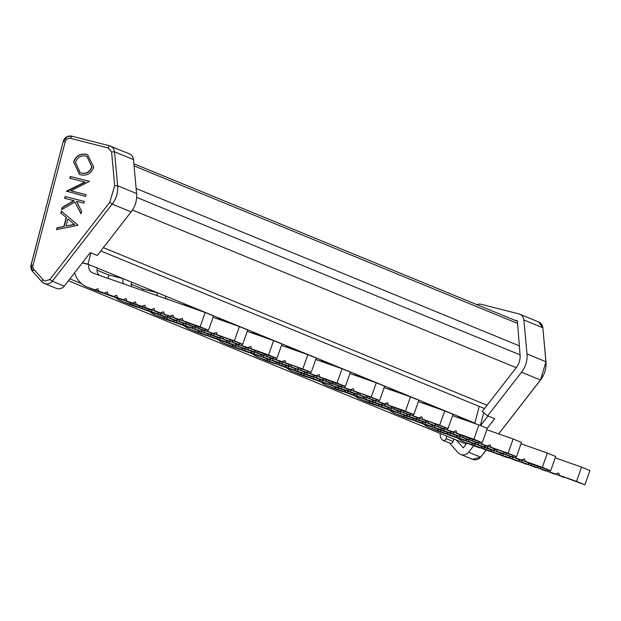 <?xml version="1.0" encoding="UTF-8"?>
<svg xmlns="http://www.w3.org/2000/svg" width="621" height="621" viewBox="0 0 621 621"><rect width="100%" height="100%" fill="white"/><g stroke="black" fill="none" stroke-linecap="round" stroke-linejoin="round"><path stroke-width="0.93" d="M57.085 288.61A7.079 6.924 112.3 0 1 56.185 288.315L44.231 283.401A7.079 6.924 112.3 0 1 41.747 281.647A2.531 0.474 138.2 0 1 41.708 281.624A2.531 0.474 138.2 0 1 43.105 279.737A4.549 4.448 -67.7 0 0 45.286 281.057L49.882 279.481L52.296 281.228L64.25 286.141A7.079 6.924 112.3 0 1 57.085 288.61M88.19 287.453A22.24 21.751 112.3 0 1 87.165 287.065L95.525 290.496A22.24 21.751 -67.7 0 0 96.55 290.884L88.19 287.453L94.943 289.828L97.986 288.742L98.801 291.179L104.312 293.12L107.355 292.033L108.17 294.478L113.682 296.411L116.725 295.324L117.54 297.769L123.051 299.702L126.094 298.616L126.909 301.061L132.42 303.001L135.463 301.907L136.278 304.352L141.79 306.293L144.833 305.206L145.648 307.643L151.159 309.584L154.202 308.497L155.017 310.942L160.529 312.875L163.571 311.789L164.386 314.234L169.898 316.167L172.941 315.08L173.756 317.525L179.267 319.466L182.31 318.379L183.125 320.816L200.141 326.801L205.202 312.51L93.251 273.162A7.079 6.924 112.3 0 1 88.95 264.616L82.275 262.916M136.278 304.352L144.639 307.791L150.15 309.724L141.79 306.293M169.851 316.477L170.496 318.41L176.007 320.343L178.165 319.574M170.496 318.41L184.367 323.782L176.007 320.343M204.068 330.535L204.713 332.46L210.224 334.401L212.382 333.624M204.713 332.46L213.073 335.899L218.584 337.832L210.224 334.401M238.285 344.585L238.93 346.518L244.441 348.451L246.599 347.682M238.93 346.518L252.801 351.89L244.441 348.451M272.503 358.643L273.147 360.568L278.658 362.509L280.816 361.733M273.147 360.568L281.507 364.007L287.018 365.94L278.658 362.509M306.72 372.693L307.364 374.626L312.875 376.559L315.033 375.79M307.364 374.626L321.236 379.998L312.875 376.559M340.937 386.751L341.581 388.676L347.092 390.617L349.25 389.841M341.581 388.676L349.941 392.115L355.453 394.048L347.092 390.617M375.154 400.801L375.798 402.734L381.31 404.667L383.467 403.898M375.798 402.734L389.67 408.106L381.31 404.667M409.371 414.859L410.015 416.784L415.527 418.725L417.685 417.949M410.015 416.784L418.375 420.223L423.887 422.156L415.527 418.725M443.588 428.909L444.232 430.842L449.744 432.775L451.902 432.006M444.232 430.842L458.104 436.214L449.744 432.775M477.805 442.967L478.449 444.892L483.961 446.833L486.119 446.057M478.449 444.892L486.81 448.331L492.321 450.264L483.961 446.833M512.022 457.017L512.667 458.95L518.178 460.883L520.336 460.114M512.667 458.95L526.538 464.322L518.178 460.883M159.814 312.914L145.648 307.643M179.221 319.768L179.865 321.701L185.376 323.634L187.534 322.866M194.031 326.964L179.865 321.701M213.438 333.826L214.082 335.751L219.593 337.692L221.751 336.924M228.249 341.022L214.082 335.751M247.655 347.876L248.299 349.809L253.81 351.742L255.968 350.974M262.466 355.072L248.299 349.809M281.872 361.934L282.516 363.859L288.028 365.8L290.186 365.032M296.683 369.13L282.516 363.859M316.089 375.984L316.733 377.917L322.245 379.858L324.403 379.082M330.9 383.18L316.733 377.917M350.306 390.042L350.95 391.967L356.462 393.908L358.62 393.14M365.117 397.238L350.95 391.967M384.523 404.092L385.167 406.025L390.679 407.966L392.837 407.19M399.334 411.288L385.167 406.025M418.74 418.15L419.385 420.083L424.896 422.016L427.054 421.248M433.551 425.346L419.385 420.083M452.957 432.2L453.602 434.133L459.113 436.074L461.271 435.298M467.768 439.396L453.602 434.133M487.175 446.258L487.819 448.191L493.33 450.124L495.488 449.356M501.985 453.454L487.819 448.191M521.392 460.316L522.036 462.241L527.547 464.182L529.705 463.406M536.202 467.504L522.036 462.241M132.42 303.001L140.781 306.432L135.269 304.492L126.909 301.061M159.519 313.015L151.159 309.584M160.482 313.186L161.126 315.119L166.638 317.052L168.796 316.283M166.638 317.052L174.998 320.483L161.126 315.119M193.736 327.073L185.376 323.634M194.699 327.236L195.343 329.169L200.855 331.109L203.013 330.333M200.855 331.109L209.215 334.54L195.343 329.169M227.954 341.123L219.593 337.692M228.916 341.294L229.56 343.227L235.072 345.16L237.23 344.391M235.072 345.16L243.432 348.591L229.56 343.227M262.171 355.181L253.81 351.742M263.133 355.352L263.778 357.277L269.289 359.217L271.447 358.441M269.289 359.217L277.649 362.648L263.778 357.277M296.388 369.231L288.028 365.8M297.35 369.402L297.995 371.335L303.506 373.268L305.664 372.499M303.506 373.268L311.866 376.699L306.355 374.766L297.995 371.335M330.605 383.289L322.245 379.858M331.567 383.46L332.212 385.385L337.723 387.325L339.881 386.549M337.723 387.325L346.083 390.756L340.572 388.816L332.212 385.385M364.822 397.339L356.462 393.908M365.785 397.51L366.429 399.443L371.94 401.376L374.098 400.607M371.94 401.376L380.3 404.807L374.789 402.874L366.429 399.443M399.039 411.397L390.679 407.966M400.002 411.568L400.646 413.493L406.157 415.433L408.315 414.657M406.157 415.433L414.517 418.865L409.006 416.924L400.646 413.493M433.256 425.447L424.896 422.016M434.219 425.618L434.863 427.551L440.374 429.484L442.532 428.715M440.374 429.484L448.735 432.915L443.223 430.982L434.863 427.551M467.473 439.505L459.113 436.074M468.436 439.676L469.08 441.601L474.591 443.541L476.749 442.765M474.591 443.541L482.952 446.973L469.08 441.601M501.69 453.555L493.33 450.124M502.653 453.726L503.297 455.659L508.809 457.592L510.967 456.823M508.809 457.592L517.169 461.023L503.297 455.659M535.907 467.613L527.547 464.182M169.184 316.205L155.017 310.942M188.59 323.067L189.234 324.993L194.746 326.933L196.904 326.157M203.401 330.256L189.234 324.993M222.807 337.118L223.451 339.05L228.963 340.983L231.121 340.215M237.618 344.313L223.451 339.05M257.024 351.175L257.668 353.101L263.18 355.041L265.338 354.265M271.835 358.364L257.668 353.101M291.241 365.226L291.886 367.158L297.397 369.091L299.555 368.323M306.052 372.421L291.886 367.158M325.458 379.284L326.103 381.209L331.614 383.149L333.772 382.373M340.269 386.472L326.103 381.209M359.675 393.334L360.32 395.267L365.831 397.199L367.989 396.431M374.486 400.529L360.32 395.267M393.893 407.392L394.537 409.317L400.048 411.257L402.206 410.481M408.703 414.58L394.537 409.317M428.11 421.442L428.754 423.375L434.265 425.307L436.423 424.539M442.92 428.637L428.754 423.375M462.327 435.5L462.971 437.425L468.482 439.365L470.64 438.589M477.138 442.688L462.971 437.425M496.544 449.55L497.188 451.483L502.7 453.415L504.857 452.647M511.355 456.745L497.188 451.483M530.761 463.608L531.405 465.533L536.917 467.473L539.075 466.697M545.572 470.796L531.405 465.533M123.051 299.702L131.411 303.141L117.54 297.769M168.889 316.314L160.529 312.875M151.113 309.895L151.757 311.82L157.268 313.76L159.426 312.984M157.268 313.76L165.628 317.191L160.117 315.258L151.757 311.82M203.106 330.364L194.746 326.933M185.33 323.945L185.974 325.878L191.485 327.81L193.643 327.042M191.485 327.81L199.846 331.249L185.974 325.878M237.323 344.422L228.963 340.983M219.547 338.003L220.191 339.928L225.702 341.868L227.86 341.092M225.702 341.868L234.063 345.299L228.551 343.366L220.191 339.928M271.54 358.472L263.18 355.041M253.764 352.053L254.408 353.986L259.92 355.918L262.078 355.15M259.92 355.918L268.28 359.357L254.408 353.986M305.757 372.53L297.397 369.091M287.981 366.111L288.625 368.036L294.137 369.976L296.295 369.2M294.137 369.976L302.497 373.407L296.985 371.474L288.625 368.036M339.974 386.58L331.614 383.149M322.198 380.161L322.842 382.094L328.354 384.026L330.512 383.258M328.354 384.026L336.714 387.465L322.842 382.094M374.191 400.638L365.831 397.199M356.415 394.219L357.059 396.144L362.571 398.084L364.729 397.308M362.571 398.084L370.931 401.515L365.42 399.582L357.059 396.144M408.408 414.688L400.048 411.257M390.632 408.269L391.277 410.202L396.788 412.134L398.946 411.366M396.788 412.134L405.148 415.573L391.277 410.202M442.626 428.746L434.265 425.307M424.849 422.327L425.494 424.252L431.005 426.192L433.163 425.416M431.005 426.192L439.365 429.623L433.854 427.69L425.494 424.252M476.843 442.796L468.482 439.365M459.066 436.377L459.711 438.31L465.222 440.242L467.38 439.474M465.222 440.242L473.582 443.681L459.711 438.31M511.06 456.854L502.7 453.415M493.284 450.435L493.928 452.36L499.439 454.3L501.597 453.524M499.439 454.3L507.799 457.731L502.288 455.798L493.928 452.36M545.277 470.904L536.917 467.473M178.553 319.497L164.386 314.234M198.021 326.553L198.604 328.284L204.115 330.225L206.273 329.448M212.77 333.555L198.604 328.284M232.238 340.603L232.821 342.342L238.332 344.275L240.49 343.506M246.987 347.605L232.821 342.342M266.456 354.661L267.038 356.392L272.549 358.333L274.707 357.556M281.204 361.663L267.038 356.392M300.673 368.711L301.255 370.45L306.766 372.383L308.924 371.614M315.421 375.713L301.255 370.45M334.89 382.769L335.472 384.5L340.983 386.441L343.141 385.664M349.639 389.771L335.472 384.5M369.107 396.819L369.689 398.558L375.2 400.491L377.358 399.722M383.856 403.821L369.689 398.558M403.324 410.877L403.906 412.608L409.418 414.549L411.576 413.772M418.073 417.879L403.906 412.608M437.541 424.927L438.123 426.666L443.635 428.599L445.793 427.83M452.29 431.929L438.123 426.666M471.758 438.985L472.34 440.716L477.852 442.657L480.01 441.888M486.507 445.987L472.34 440.716M505.983 453.035L506.557 454.774L512.069 456.707L514.227 455.938M520.724 460.037L506.557 454.774M540.2 467.093L540.775 468.824L546.286 470.765L548.444 469.996M554.941 474.095L540.775 468.824M113.682 296.411L122.042 299.842L108.17 294.478M178.258 319.605L169.898 316.167M141.743 306.603L142.388 308.528L147.899 310.469L150.057 309.693M147.899 310.469L156.259 313.9L150.748 311.959L142.388 308.528M212.475 333.656L204.115 330.225M175.96 320.653L176.605 322.586L182.116 324.519L184.274 323.751M182.116 324.519L190.476 327.95L176.605 322.586M246.692 347.713L238.332 344.275M210.177 334.711L210.822 336.636L216.333 338.577L218.491 337.801M216.333 338.577L224.693 342.008L210.822 336.636M280.909 361.764L272.549 358.333M244.395 348.761L245.039 350.694L250.55 352.627L252.708 351.859M250.55 352.627L258.91 356.058L253.399 354.125L245.039 350.694M315.126 375.821L306.766 372.383M278.612 362.819L279.256 364.744L284.767 366.685L286.925 365.909M284.767 366.685L293.128 370.116L279.256 364.744M349.344 389.872L340.983 386.441M312.829 376.869L313.473 378.802L318.984 380.735L321.142 379.967M318.984 380.735L327.345 384.166L321.833 382.233L313.473 378.802M383.561 403.929L375.2 400.491M347.046 390.927L347.69 392.852L353.202 394.793L355.359 394.017M353.202 394.793L361.562 398.224L347.69 392.852M417.778 417.98L409.418 414.549M381.263 404.977L381.907 406.91L387.419 408.843L389.577 408.075M387.419 408.843L395.779 412.274L390.267 410.341L381.907 406.91M451.995 432.037L443.635 428.599M415.48 419.035L416.124 420.96L421.636 422.901L423.794 422.125M421.636 422.901L429.996 426.332L424.485 424.391L416.124 420.96M486.212 446.088L477.852 442.657M449.697 433.085L450.341 435.018L455.853 436.951L458.011 436.183M455.853 436.951L464.213 440.39L450.341 435.018M520.429 460.145L512.069 456.707M483.914 447.143L484.559 449.068L490.07 451.009L492.228 450.233M490.07 451.009L498.43 454.44L484.559 449.068M554.646 474.196L546.286 470.765M187.922 322.788L173.756 317.525M207.391 329.844L207.973 331.583L213.484 333.516L216.527 332.429L217.342 334.874L234.358 340.851L239.419 326.561L213.081 317.3M222.139 336.846L207.973 331.583M241.608 343.902L242.19 345.633L247.701 347.574L250.744 346.487L251.559 348.924L268.575 354.909L273.636 340.618L247.298 331.358M256.357 350.896L242.19 345.633M275.825 357.952L276.407 359.691L281.918 361.624L284.961 360.537L285.776 362.982L302.792 368.959L307.853 354.669L281.515 345.408M290.574 364.954L276.407 359.691M310.042 372.01L310.624 373.741L316.136 375.682L319.178 374.595L319.994 377.032L337.009 383.017L342.07 368.727L315.732 359.466M324.791 379.004L310.624 373.741M344.259 386.06L344.841 387.799L350.353 389.732L353.396 388.645L354.211 391.09L371.226 397.067L376.287 382.777L349.949 373.516M359.008 393.062L344.841 387.799M378.476 400.118L379.058 401.849L384.57 403.79L387.613 402.703L388.428 405.14L405.443 411.125L410.504 396.835L384.166 387.574M393.225 407.112L379.058 401.849M412.693 414.168L413.275 415.907L418.787 417.84L421.83 416.753L422.645 419.198L439.66 425.175L444.721 410.885L418.383 401.624M427.442 421.17L413.275 415.907M446.91 428.226L447.493 429.957L453.004 431.898L456.047 430.811L456.862 433.248L473.877 439.233L478.938 424.943L452.6 415.682M461.659 435.22L447.493 429.957M481.128 442.276L481.71 444.015L487.221 445.948L490.264 444.861L491.079 447.306L508.094 453.283L513.156 438.993L486.817 429.74M495.876 449.278L481.71 444.015M515.352 456.334L515.927 458.065L521.438 460.006L524.481 458.919L525.296 461.356L542.312 467.341L547.373 453.051L521.035 443.79M530.093 463.328L515.927 458.065M549.569 470.384L550.144 472.123L555.655 474.056L558.698 472.969L559.513 475.414L576.529 481.391L581.59 467.101L555.252 457.848M564.31 477.386L550.144 472.123M104.312 293.12L112.673 296.551L107.161 294.618L98.801 291.179M187.627 322.897L179.267 319.466M132.374 303.304L133.018 305.237L138.53 307.17L140.688 306.401M138.53 307.17L146.89 310.609L133.018 305.237M221.844 336.947L213.484 333.516M166.591 317.362L167.235 319.287L172.747 321.228L174.905 320.452M172.747 321.228L181.107 324.659L175.596 322.726L167.235 319.287M256.062 351.005L247.701 347.574M200.808 331.412L201.452 333.345L206.964 335.278L209.122 334.509M206.964 335.278L215.324 338.717L201.452 333.345M290.279 365.055L281.918 361.624M235.025 345.47L235.67 347.395L241.181 349.336L243.339 348.56M241.181 349.336L249.541 352.767L244.03 350.834L235.67 347.395M324.496 379.113L316.136 375.682M269.242 359.52L269.887 361.453L275.398 363.386L277.556 362.617M275.398 363.386L283.758 366.825L269.887 361.453M358.713 393.171L350.353 389.732M303.459 373.578L304.104 375.503L309.615 377.444L311.773 376.668M309.615 377.444L317.975 380.875L312.464 378.942L304.104 375.503M392.93 407.221L384.57 403.79M337.677 387.628L338.321 389.561L343.832 391.494L345.99 390.725M343.832 391.494L352.192 394.933L338.321 389.561M427.147 421.279L418.787 417.84M371.894 401.686L372.538 403.611L378.049 405.552L380.207 404.776M378.049 405.552L386.409 408.983L380.898 407.05L372.538 403.611M461.364 435.329L453.004 431.898M406.111 415.736L406.755 417.669L412.266 419.602L414.424 418.833M412.266 419.602L420.627 423.041L406.755 417.669M495.581 449.387L487.221 445.948M440.328 429.794L440.972 431.719L446.483 433.66L448.641 432.884M446.483 433.66L454.844 437.091L449.332 435.158L440.972 431.719M529.798 463.437L521.438 460.006M474.545 443.844L475.189 445.777L480.701 447.71L482.859 446.941M480.701 447.71L489.061 451.149L475.189 445.777M564.015 477.495L555.655 474.056M81.413 173.15L80.225 172.762L75.514 162.523C77.237 157.501 80.652 155.359 85.76 156.081L86.979 156.484L91.745 166.645C89.991 171.714 86.544 173.888 81.413 173.15L80.373 172.824M67.891 218.988L74.287 224.391L66.067 225.974L67.891 218.988L74.287 224.391M200.141 326.801L208.501 330.232L191.485 324.255L183.125 320.816M234.358 340.851L242.718 344.29L217.342 334.874M268.575 354.909L276.935 358.34L259.92 352.363L251.559 348.924M302.792 368.959L311.152 372.398L285.776 362.982M337.009 383.017L345.369 386.448L328.354 380.471L319.994 377.032M371.226 397.067L379.586 400.506L354.211 391.09M405.443 411.125L413.803 414.556L396.788 408.579L388.428 405.14M439.66 425.175L448.02 428.614L422.645 419.198M473.877 439.233L482.238 442.664L465.222 436.687L456.862 433.248M508.094 453.283L516.455 456.722L491.079 447.306M542.312 467.341L550.672 470.772L533.656 464.795L525.296 461.356M576.529 481.391L584.889 484.83L559.513 475.414M547.373 453.051L555.733 456.482L550.672 470.772M581.59 467.101L589.95 470.532L584.889 484.83M205.202 312.51L213.562 315.942L208.501 330.232M239.419 326.561L247.779 329.992L242.718 344.29M273.636 340.618L281.996 344.05L276.935 358.34M307.853 354.669L316.213 358.1L311.152 372.398M342.07 368.727L350.43 372.158L345.369 386.448M376.287 382.777L384.647 386.208L379.586 400.506M410.504 396.835L418.865 400.266L413.803 414.556M444.721 410.885L453.082 414.316L448.02 428.614M478.938 424.943L487.299 428.374L482.238 442.664M513.156 438.993L521.516 442.424L516.455 456.722M87.119 156.539L91.745 166.645M92.032 166.77C90.286 171.838 86.839 174.004 81.7 173.275M74.582 224.507L66.067 225.974M94.943 289.828L103.598 293.151M122.407 301.511A22.24 21.751 112.3 0 1 121.382 301.115L129.742 304.546A22.24 21.751 -67.7 0 0 130.767 304.942L122.407 301.511L129.16 303.879L131.318 303.11M129.16 303.879L137.815 307.209M156.624 315.561A22.24 21.751 112.3 0 1 155.599 315.173L163.96 318.604A22.24 21.751 -67.7 0 0 164.984 318.992L156.624 315.561L163.377 317.936L165.535 317.16M163.377 317.936L172.033 321.259M190.841 329.619A22.24 21.751 112.3 0 1 189.816 329.223L198.177 332.654A22.24 21.751 -67.7 0 0 199.201 333.05L190.841 329.619L197.594 331.987L199.752 331.218M197.594 331.987L206.25 335.317M225.058 343.669A22.24 21.751 112.3 0 1 224.034 343.281L232.394 346.712A22.24 21.751 -67.7 0 0 233.418 347.1L225.058 343.669L231.812 346.044L233.97 345.268M231.812 346.044L240.467 349.367M259.275 357.727A22.24 21.751 112.3 0 1 258.251 357.331L266.611 360.77A22.24 21.751 -67.7 0 0 267.635 361.158L259.275 357.727L266.029 360.095L268.187 359.326M266.029 360.095L274.684 363.425M293.492 371.777A22.24 21.751 112.3 0 1 292.468 371.389L300.828 374.82A22.24 21.751 -67.7 0 0 301.853 375.208L293.492 371.777L300.246 374.152L302.404 373.376M300.246 374.152L308.901 377.475M327.709 385.835A22.24 21.751 112.3 0 1 326.685 385.439L335.045 388.878A22.24 21.751 -67.7 0 0 336.07 389.266L327.709 385.835L334.463 388.203L336.621 387.434M334.463 388.203L343.118 391.533M361.927 399.885A22.24 21.751 112.3 0 1 360.902 399.497L369.262 402.928A22.24 21.751 -67.7 0 0 370.287 403.324L361.927 399.885L368.68 402.261L370.838 401.484M368.68 402.261L377.335 405.583M396.144 413.943A22.24 21.751 112.3 0 1 395.119 413.547L403.479 416.986A22.24 21.751 -67.7 0 0 404.504 417.374L396.144 413.943L402.897 416.311L405.055 415.542M402.897 416.311L411.552 419.641M430.361 427.993A22.24 21.751 112.3 0 1 429.336 427.605L437.696 431.036A22.24 21.751 -67.7 0 0 438.721 431.432L430.361 427.993L437.114 430.369L439.272 429.592M437.114 430.369L445.769 433.691M464.578 442.051A22.24 21.751 112.3 0 1 463.553 441.655L471.913 445.094A22.24 21.751 -67.7 0 0 472.938 445.482L464.578 442.051L471.331 444.419L473.489 443.65M471.331 444.419L479.986 447.749M79.604 174.478L73.821 162.213C75.979 156.073 80.21 153.48 86.505 154.443L87.809 154.862M62.038 209.487L62.558 207.484L74.171 200.769L64.631 198.293L65.081 196.539L84.246 201.452M81.103 213.531L74.924 202.027L61.658 209.704L62.263 207.367L73.883 200.645M64.933 198.371L65.376 196.663M66.463 217.653L60.796 212.995L66.463 217.653L64.149 226.518L57.248 227.845L56.806 229.568M61.091 213.119L61.564 211.303M66.695 191.602L85.201 182.186L69.855 178.235L70.305 176.48L89.471 181.394M70.305 176.48L89.486 181.355L70.934 190.81L86.008 194.684M70.157 178.312L70.6 176.605M96.55 290.884L103.296 293.259M87.165 287.065A22.24 21.751 112.3 0 1 74.598 272.805M88.95 264.616L97.311 268.047A7.079 6.924 -67.7 0 0 99.43 275.336M130.767 304.942L137.52 307.31M123.641 283.844A7.079 6.924 112.3 0 1 123.168 278.666L108.861 275.033L108.326 277.082A22.24 21.751 112.3 0 0 108.139 278.394M121.382 301.115A22.24 21.751 112.3 0 1 115.49 297.482M123.168 278.666L131.528 282.105A7.079 6.924 -67.7 0 0 131.737 286.685M164.984 318.992L171.738 321.368M157.16 295.619A7.079 6.924 112.3 0 1 157.385 292.724L143.078 289.091L142.698 290.543M155.599 315.173A22.24 21.751 112.3 0 1 149.708 311.54M157.385 292.724L165.745 296.155A7.079 6.924 -67.7 0 0 165.473 298.546M199.201 333.05L205.955 335.425M191.408 307.659A7.079 6.924 112.3 0 1 191.602 306.774L181.852 304.306M189.816 329.223A22.24 21.751 112.3 0 1 183.925 325.59M191.602 306.774L199.962 310.213A7.079 6.924 -67.7 0 0 199.853 310.624M233.418 347.1L240.172 349.476M225.625 321.709A7.079 6.924 112.3 0 1 225.819 320.832L216.069 318.356M224.034 343.281A22.24 21.751 112.3 0 1 218.142 339.648M225.819 320.832L234.179 324.263A7.079 6.924 -67.7 0 0 234.07 324.682M267.635 361.158L274.389 363.533M259.842 335.767A7.079 6.924 112.3 0 1 260.036 334.882L250.286 332.414M258.251 357.331A22.24 21.751 112.3 0 1 252.359 353.698M260.036 334.882L268.396 338.321A7.079 6.924 -67.7 0 0 268.288 338.732M301.853 375.208L308.606 377.584M294.059 349.817A7.079 6.924 112.3 0 1 294.253 348.94L284.503 346.464M292.468 371.389A22.24 21.751 112.3 0 1 286.576 367.756M294.253 348.94L302.613 352.371A7.079 6.924 -67.7 0 0 302.505 352.79M336.07 389.266L342.823 391.641M328.276 363.875A7.079 6.924 112.3 0 1 328.47 362.99L318.72 360.522M326.685 385.439A22.24 21.751 112.3 0 1 320.793 381.806M328.47 362.99L336.83 366.429A7.079 6.924 -67.7 0 0 336.722 366.84M370.287 403.324L377.04 405.692M362.493 377.925A7.079 6.924 112.3 0 1 362.687 377.048L352.945 374.572M360.902 399.497A22.24 21.751 112.3 0 1 355.01 395.864M362.687 377.048L371.048 380.479A7.079 6.924 -67.7 0 0 370.939 380.898M404.504 417.374L411.257 419.749M396.71 391.983A7.079 6.924 112.3 0 1 396.904 391.098L387.162 388.63M395.119 413.547A22.24 21.751 112.3 0 1 389.227 409.914M396.904 391.098L405.265 394.537A7.079 6.924 -67.7 0 0 405.156 394.948M438.721 431.432L445.474 433.8M430.927 406.033A7.079 6.924 112.3 0 1 431.121 405.156L421.38 402.68M429.336 427.605A22.24 21.751 112.3 0 1 423.444 423.972M431.121 405.156L439.482 408.587A7.079 6.924 -67.7 0 0 439.373 409.006M472.938 445.482L479.691 447.857M465.145 420.091A7.079 6.924 112.3 0 1 465.339 419.206L455.597 416.738M463.553 441.655A22.24 21.751 112.3 0 1 457.661 438.022M465.339 419.206L473.699 422.645A7.079 6.924 -67.7 0 0 473.59 423.056M73.534 162.097C75.692 155.956 79.915 153.364 86.21 154.326L87.67 154.808L93.732 167.065C91.582 173.298 87.32 175.914 80.947 174.905L79.457 174.416L73.821 162.213M65.081 196.539L84.262 201.414L83.804 203.168L76.499 201.313L81.677 211.319L81.025 213.826L74.924 202.027M60.796 212.995L61.293 211.086L78.052 225.229L56.464 229.638L57.248 227.845M56.961 227.728L64.149 226.518M63.862 226.401L66.168 217.536M70.934 190.81L86.024 194.645L85.566 196.399L66.789 191.245M66.494 191.128L84.906 182.062M100.788 250.954L479.202 406.382L474.848 423.103L87.957 264.197L90.907 252.871M473.652 422.8L474.848 423.103M82.383 262.776L87.957 264.197M97.031 270.174L108.861 275.033M131.248 284.232L143.078 289.091M165.465 298.282L169.805 300.067M483.736 412.709L480.398 425.54M111.578 151.889L108.279 147.977A2.531 0.52 -75.7 0 1 109.389 145.725A2.531 0.52 -75.7 0 1 109.405 145.733A7.079 6.924 112.3 0 1 114.536 151.819L111.578 151.889L114.675 185.819L109.746 202.33L49.882 279.481M487.19 428.327L494.658 418.701L487.656 415.829L482.23 411.513L516.121 367.834A18.195 17.799 112.3 0 0 520.08 354.847L517.363 320.809L514.359 320.048M473.676 445.738L468.638 452.235A7.079 6.924 -67.7 0 1 458.088 452.655L449.441 442.99M468.638 452.235L480.654 457.149M488.005 415.969L480.538 425.595M466.976 443.068L463.258 447.865L456.249 440.033M133.492 159.605L114.536 151.819L117.633 185.749A25.275 24.724 112.3 0 1 112.16 204.084L131.116 211.87A25.275 24.724 112.3 0 0 136.589 193.535L133.492 159.605A7.079 6.924 -67.7 0 0 129.261 153.814L109.389 145.725L71.788 136.178A2.531 0.52 104.3 0 0 71.788 136.178A2.531 0.52 104.3 0 0 70.678 138.421A4.549 4.448 -67.7 0 0 65.221 141.728L63.264 141.293L31.104 264.95M41.685 281.585L32.641 271.47A2.531 0.474 -41.8 0 1 32.602 271.447L41.708 281.624L44.231 283.401A7.079 6.924 112.3 0 0 52.296 281.228L112.16 204.084L109.746 202.33M64.25 286.141L90.27 252.607L97.272 255.479L131.116 211.87M453.804 439.024L453.151 441.523A2.43 2.375 112.3 0 1 449.93 443.192L442.928 440.32A2.43 2.375 112.3 0 1 441.981 439.606A7.079 6.924 112.3 0 1 440.351 433.497M453.151 441.523L446.15 438.651A2.43 2.375 112.3 0 1 442.928 440.32M476.827 304.632A7.079 6.924 112.3 0 1 481.143 304.306L518.745 313.861A7.079 6.924 112.3 0 1 523.876 319.947L526.981 353.877L545.944 361.756M134.066 165.9L517.572 323.417M487.656 415.829L521.5 372.212L540.518 380.005L498.686 433.908M446.15 438.651L446.802 436.152M521.5 372.212A25.275 24.724 -67.7 0 0 526.981 353.877M32.579 271.408A7.079 6.924 112.3 0 1 31.097 264.981L32.602 271.447A2.531 0.474 -41.8 0 1 34 269.561L43.105 279.737M109.374 145.725L71.803 136.178L67.51 136.457L63.264 141.293L31.05 264.95L33.006 265.384A4.549 4.448 -67.7 0 0 34 269.561M63.319 141.293A7.079 6.924 112.3 0 1 71.772 136.17M70.678 138.421L108.279 147.977M33.006 265.384L65.221 141.728M457.902 438.224L454.999 437.037M423.677 424.174L420.782 422.979M389.46 410.116L386.565 408.928M355.243 396.066L352.348 394.871M321.026 382.008L318.131 380.82M286.809 367.958L283.913 366.763M252.592 353.9L249.696 352.712M218.375 339.85L215.479 338.655M184.158 325.792L181.262 324.604M149.94 311.734L147.045 310.547M115.723 297.684L112.828 296.496M81.506 283.626L69.901 278.86M136.131 188.474L519.366 345.881M520.08 354.847L136.651 197.362M486.119 450.116L480.654 457.157L472.527 459.315A7.079 6.924 -67.7 0 0 480.592 457.141L486.064 450.093M498.64 433.893L540.456 379.998A25.275 24.724 -67.7 0 0 545.937 361.663L542.832 327.733A7.079 6.924 -67.7 0 0 538.609 321.942L542.878 327.772L523.876 319.947M542.839 327.826L545.983 361.709L540.518 380.005M136.589 193.535L117.633 185.749L114.675 185.819M132.436 210.045L516.245 367.686M487.089 405.257L103.358 247.639M68.442 280.746L466.169 444.108M479.195 406.382L484.512 408.571M460.572 454.409L472.527 459.315M519.653 314.164L538.609 321.942M133.872 163.765L517.402 321.298"/></g></svg>
